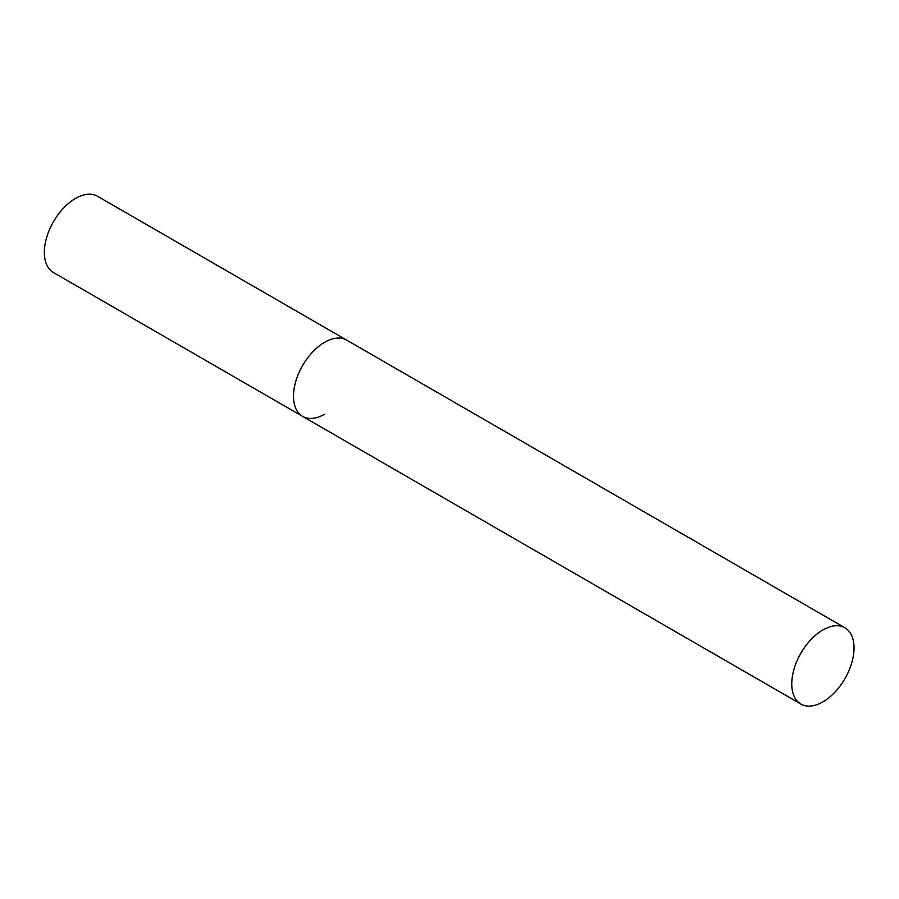 <?xml version="1.0" encoding="UTF-8"?>
<svg xmlns="http://www.w3.org/2000/svg" width="899" height="899" viewBox="0 0 899 899"><rect width="100%" height="100%" fill="white"/><g stroke="black" fill="none" stroke-linecap="round" stroke-linejoin="round"><path stroke-width="1.35" d="M324.629 414.203A44.04 25.43 -60 0 1 302.615 416.383A44.04 25.43 -60 0 1 295.861 381.097A44.04 25.43 -60 0 1 324.629 342.283A44.04 25.43 -60 0 1 346.654 340.103A44.04 25.43 120 0 0 312.717 351.902A44.04 25.43 120 0 0 293.49 396.223A44.04 25.43 120 0 0 302.615 416.383L53.468 272.543A44.04 25.43 -60 0 1 46.726 237.257A44.04 25.43 -60 0 1 75.494 198.443A44.04 25.43 -60 0 1 97.519 196.263L844.925 627.783A44.04 25.43 120 0 0 810.988 639.582A44.04 25.43 120 0 0 791.761 683.903A44.04 25.43 120 0 0 800.885 704.063A44.04 25.43 120 0 0 834.823 692.264A44.04 25.43 120 0 0 854.05 647.943A44.04 25.43 120 0 0 844.925 627.783M302.615 416.383L800.885 704.063"/></g></svg>
